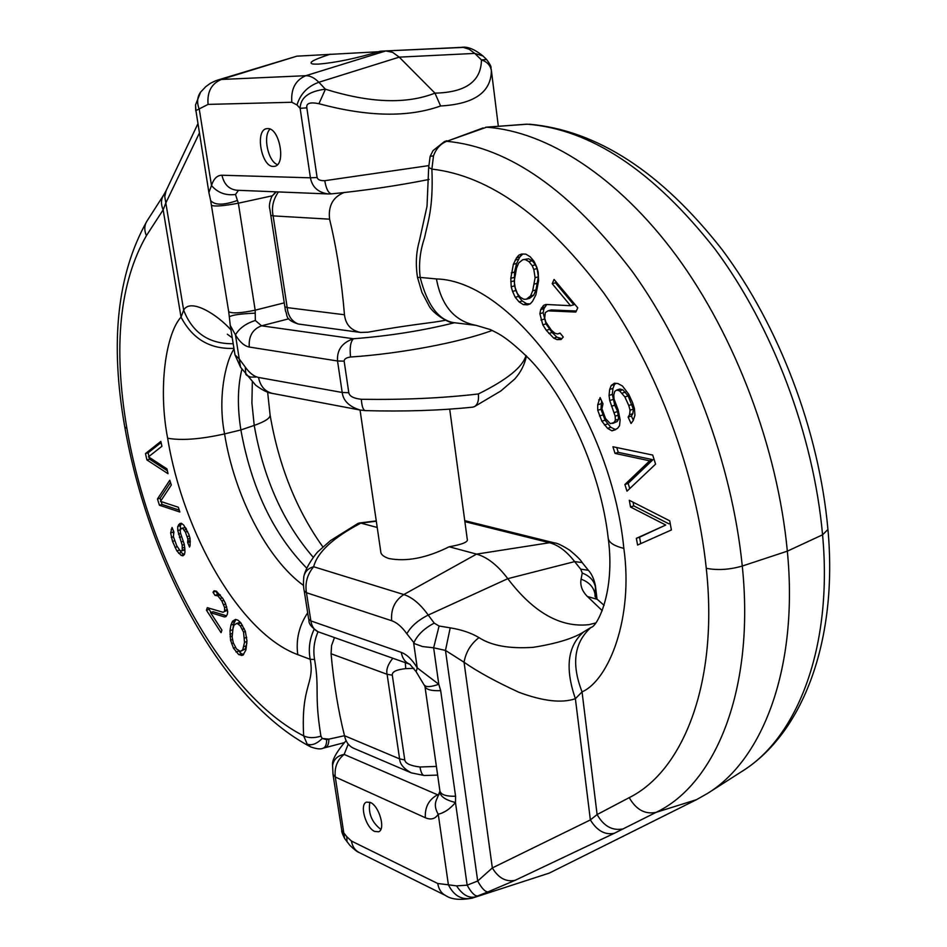 <?xml version="1.0" encoding="UTF-8"?>
<svg xmlns="http://www.w3.org/2000/svg" width="947" height="947" viewBox="0 0 947 947"><rect width="100%" height="100%" fill="white"/><g stroke="black" fill="none" stroke-linecap="round" stroke-linejoin="round"><path stroke-width="1.42" d="M370.265 802.417L366.489 802.133C359.209 804.358 365.779 827.82 374.692 831.442L378.611 831.762C385.903 829.536 379.167 805.802 370.265 802.417M529.397 124.199C597.237 130.39 661.456 172.176 722.04 249.546C779.073 325.744 819.096 430.98 827.938 529.48L822.564 534.818C813.568 434.732 772.645 326.703 715.127 249.25C653.584 170.993 590.999 129.301 527.349 124.199L486.58 127.206L446.735 141.304C440.663 143.636 436.259 148.478 433.501 155.829L431.879 169.099C433.537 208.233 427.701 222.344 424.493 237.993C420.006 251.227 418.562 264.367 420.184 277.412L436.437 278.939C512.161 280.679 610.72 414.466 623.848 548.396C633.626 617.929 608.814 680.147 582.05 691.878L575.385 698.697C561.902 703.384 543.069 701.242 518.885 692.281C495.636 681.568 477.371 671.553 464.054 662.237L445.481 650.423L433.643 647.807L439.088 626.026L434.223 623.126L428.233 615.065C420.361 604.127 412.217 597.285 403.813 594.55L313.646 566.744C308.308 568.224 305.029 571.467 303.809 576.474C306.449 564.791 318.216 550.858 318.322 551.379L330.467 540.607L358.12 523.348L360.89 523.111C333.155 537.647 317.411 552.196 313.646 566.744C307.266 574.462 304.863 583.115 306.449 592.704L310.865 620.924C311.729 626.369 314.155 629.992 318.168 631.803L409.897 664.285L416.124 671.683L424.943 686.35L439.929 791.1L437.052 798.522C434.472 803.411 434.862 808.643 438.248 814.207C435.253 818.954 430.956 820.138 425.333 817.735L335.285 777.002L344.613 838.45L349.869 845.351C354.367 849.672 357.445 852.063 359.102 852.501L445.528 895.483C451.352 899.496 460.254 900.372 472.245 898.123L549.284 873.098L472.245 898.123M424.943 686.35C426.079 689.605 431.323 691.038 440.686 690.635L438.792 684.279L433.643 647.807L422.528 646.552L414.739 643.735L406.855 633.792C401.966 626.89 396.9 622.534 391.656 620.723L306.449 592.704L304.236 590.916L308.651 619.054L310.865 620.924L401.291 652.4C406.997 654.543 412.3 659.704 417.236 667.872L438.792 684.279C430.849 687.013 426.114 687.344 424.611 685.285M440.686 690.635L455.578 796.226L455.483 802.523C450.003 808.963 444.261 812.857 438.248 814.207L448.393 884.806L456.596 885.871L467.155 885.173L455.483 802.523C445.244 799.955 440.059 796.309 439.917 791.597M303.809 576.474L303.809 576.474C303.277 583.056 303.419 587.874 304.236 590.916L304.224 590.703M376.302 521.205L360.89 523.111L377.226 527.479M456.596 885.871C462.207 894.524 468.339 898.241 474.992 897.022L477.501 895.992C474.613 896.051 471.168 892.441 467.155 885.173L477.69 881.018C481.692 888.298 485.124 891.92 487.977 891.885L515.156 880.308L614.248 833.313L656.117 812.348C716.098 783.879 755.031 688.244 742.27 566.046C731.96 463.367 690.091 351.87 632.454 271.694C570.852 190.655 508.941 147.187 446.735 141.304L444.356 141.624L432.992 150.668L430.139 156.397L428.671 167.465L427.026 206.221L419.332 241.094C416.088 252.529 415.484 264.663 417.532 277.495L421.936 292.445L428.813 305.396M614.248 833.313C604.92 835.159 596.965 830.697 590.372 819.924L597.107 814.55L582.05 691.878C571.183 663.906 574.178 642.421 591.035 627.399L583.766 631.85C567.608 645.795 564.814 668.073 575.385 698.697L590.372 819.924L492.333 867.926L464.054 662.237C465.817 652.152 470.801 643.936 478.993 637.615C471.192 632.951 461.603 629.684 450.216 627.837L445.481 650.423L477.69 881.018L492.333 867.926C498.453 878.07 506.065 882.202 515.156 880.308M450.216 627.837L439.088 626.026M380.718 551.379L380.753 551.71C380.836 554.433 383.511 556.694 388.767 558.493C406.393 561.95 426.529 558.043 449.186 546.774L476.566 554.113C487.374 557.167 497.779 565.359 507.793 578.676C533.457 612.508 560.517 627.837 588.998 624.653L595.533 622.996M583.766 631.85C573.456 638.432 556.599 643.593 533.197 647.334C509.45 648.92 491.375 645.676 478.993 637.615M602.233 610.661L587.448 596.527C582.109 591.2 579.978 585.4 581.079 579.15L582.251 573.042L580.689 569.147L574.64 561.607L507.793 578.676L428.233 615.065C418.018 620.19 410.891 626.429 406.855 633.792M449.186 546.774C462.243 544.442 468.28 541.98 467.285 539.376L467.25 539.198M428.6 165.642L324.75 180.699C320.323 180.794 317.778 179.729 317.103 177.503L306.84 107.84C306.011 103.27 310.048 101.897 318.95 103.708C367.649 116.848 408.204 117.606 440.604 105.981C474.187 104.075 491.114 92.297 491.375 70.634L491.268 69.486C490.167 67.616 493.198 68.302 486.616 59.519L481.443 59.921C487.101 61.768 490.416 65.331 491.375 70.634M429.098 179.445C397.716 185.707 365.222 190.501 331.616 193.851L328.207 193.946C318.145 192.501 312.214 187.127 310.415 177.823L317.103 177.503M273.352 166.447L274.5 166.341C286.385 164.967 279.578 127.502 267.587 128.579L266.64 128.674C254.743 130.094 261.384 167.134 273.352 166.447M525.987 355.539C522.791 367.01 506.905 379.818 478.353 393.964C479.004 400.403 477.679 404.629 474.376 406.665L472.719 407.151C440.201 410.525 404.405 411.685 365.305 410.619L365.305 410.619C363.151 410.098 361.837 406.322 361.34 399.291C353.645 398.45 349.455 396.26 348.792 392.721L344.152 361.15C344.175 358.984 346.306 357.611 350.556 357.019C400.108 353.752 459.887 342.435 492.251 330.432M344.152 361.15L337.534 360.985L249.262 347.04C244.373 346.081 239.769 342.033 235.448 334.871L230.251 325.425L234.986 354.853L239.319 359.043L245.261 367.057C249.546 373.059 253.974 376.515 258.531 377.451C260.318 386.246 264.971 391.573 272.511 393.431L360.227 410.063C349.277 406.713 343.276 400.841 342.198 392.472L337.534 360.985C336.777 350.059 342.068 342.648 353.432 338.754C350.508 341.713 349.55 347.798 350.556 357.019M454.524 322.738C422.859 330.657 389.17 335.996 353.432 338.754L261.538 325.815L255.335 320.477L255.181 310.178L284.254 302.862M230.251 325.425L229.316 316.807C232.098 314.984 240.727 313.765 255.216 313.149M300.128 108.349C300.424 97.6 308.864 91.22 325.425 89.196L318.867 82.259C314.392 77.796 310.036 75.606 305.798 75.701L221.397 79.453L216.023 80.613L210.554 83.206L205.7 86.722L200.598 92.155C197.142 96.985 196.704 102.714 199.284 109.307L211.501 185.529C213.655 178.723 217.147 175.29 221.977 175.231L310.415 177.823L300.128 108.349L297.003 104.963L291.83 102.264L208.068 104.395L195.922 110.586L208.885 192.478L211.501 185.529C217.68 192.738 225.682 195.721 235.483 194.478L238.502 190.323M478.353 393.964C442.841 398.131 403.836 399.906 361.34 399.291M241.947 369.022C237.602 386.66 237.247 406.973 240.881 429.95C251.346 487.871 273.245 533.883 306.579 567.999M313.197 557.262C283.2 522.507 263.538 478.555 254.222 425.404L240.881 429.95L224.569 433.915C217.514 398.249 225.398 361.707 234.039 348.981M267.634 392.105L270.096 415.011C270.297 418.148 265.006 421.604 254.222 425.404L251.914 403.091L252.316 382.126M461.343 47.374C467.262 46.261 474.471 49.114 482.946 55.956L474.743 53.411L469.167 49.22L463.272 47.421L386.127 50.913M229.316 316.807L228.701 311.67C232.062 313.67 240.893 313.173 255.181 310.178L238.348 203.191L235.483 194.478M228.701 311.67L210.636 200.504C214.756 205.369 223.693 205.345 237.472 200.433M440.604 105.981L434.957 93.137C465.664 92.463 481.159 81.383 481.443 59.921L474.743 53.411L399.22 57.14L434.957 93.137C406.346 104.371 369.839 103.057 325.425 89.196L318.95 103.708M195.922 110.586L195.555 104.857L200.598 92.155M334.492 637.58L331.58 645.534L331.059 653.75C333.782 683.521 338.257 710.842 344.495 735.712L328.881 739.134C328.846 743.963 327.626 746.804 325.223 747.657L323.034 748.237C320.69 749.432 316.606 748.994 310.77 746.934L307.219 744.164L303.667 735.878C300.838 684.634 314.901 684.421 310.214 659.313L314.57 659.443C312.972 650.056 314.132 640.835 318.038 631.756M314.025 629.483C309.527 639.225 308.26 649.168 310.214 659.313L297.784 654.637C240.692 633.803 183.422 534.664 167.643 438.236C157.9 387.595 165.938 333.64 181.031 317.115C192.466 338.955 210.104 349.372 233.945 348.366M146.892 459.922L168.033 473.713L166.956 468.883L148.478 456.856L161.913 446.262L160.836 441.409L145.471 453.566L146.892 459.922L149.543 459.165L167.382 470.766M159.427 505.248L179.847 512.019L178.344 507.249L160.505 501.365L171.3 485.006L169.785 480.236L157.451 498.998L159.427 505.248L162.067 504.455L179.255 510.125M187.636 542.477L189.507 547.035L190.11 545.484L190.051 538.298L188.784 534.238L183.789 525.183L181.339 523.241L179.823 523.561L177.74 526.473L177.787 530.569L182.191 545.188L182.25 550.254L181.351 551.036L179.835 550.314L176.781 545.839L173.372 536.582L173.905 531.989L172.046 527.491L170.638 532.877L172.543 541.412L176.84 550.882L181.09 555.344L182.913 555.806L184.405 554.516L184.985 551.971L184.298 544.359L180.546 533.268L180.202 530.462L181.398 528.367L182.605 528.319L185.387 532.048L187.908 539.139L187.636 542.477L190.359 541.826M207.298 607.666L206.446 610.223L221.053 632.667L221.929 630.122L210.53 612.626L224.557 616.959L225.907 616.663L227.387 614.189L227.682 611.478L225.433 603.31L223.125 599.013L216.425 591.188L214.093 590.786L212.992 592.254L215.04 595.367L217.952 595.876L221.835 600.99L224.605 607.583L224.546 611.442L223.019 612.259L207.298 607.666M230.914 625.079L230.014 630.678L230.571 640.231L233.471 648.198L238.739 654.637L242.894 655.265L245.912 649.997L246.942 640.74L245.309 631.235L240.81 622.806L238.04 620.214L235.519 619.433L232.595 621.149L230.914 625.079L233.566 624.168L232.654 630.607M233.009 628.37L234.063 625.162L236.442 623.54L237.969 623.895L240.301 625.943L243.545 632.134L244.527 642.326L242.728 649.855L240.337 651.406L236.513 648.955L233.293 642.812L232.145 636.976L233.009 628.37M199.344 133.16L165.832 202.954L164.742 196.585L166.151 190.596L163.511 195.271C160.919 199.58 160.801 204.434 163.156 209.832L181.031 317.115L183.659 310.178L165.832 202.954L163.156 209.832L146.418 235.649C119.547 282.526 113.024 346.768 126.886 428.387C149.342 559.653 223.255 695.003 303.667 735.878C308.379 738.115 314.132 738.21 320.926 736.162C314.002 693.63 319.79 689.996 314.57 659.443M331.059 653.75L387.098 674.288L399.598 758.878L344.495 735.712C345.844 741.892 348.851 746.058 353.491 748.201L411.235 772.835C403.742 768.704 399.859 764.051 399.598 758.878L404.76 759.944L392.307 675.175C391.88 671.825 396.355 669.636 405.73 668.629L413.934 668.357M307.219 744.164C311.812 745.763 316.819 743.857 322.24 738.459L328.881 739.134L326.679 739.702L322.24 738.459L320.926 736.162M230.985 329.994C217.502 314.593 190.311 297.642 183.659 310.178C192.525 332.859 209.038 344.033 233.199 343.725M166.151 190.596L197.852 123.868M436.401 766.419L420.006 766.999C410.442 765.815 405.352 763.471 404.76 759.944M392.307 675.175L387.098 674.288C386.009 669.671 387.927 664.321 392.827 658.236M145.471 453.566L148.123 452.808L148.951 456.49M149.117 457.271L149.543 459.165M161.097 442.557L148.123 452.808M170.484 482.437L160.09 498.205L160.895 500.774M161.156 501.59L162.067 504.455M181.398 528.367L185.257 527.491L186.038 528.367M179.267 549.662L181.291 552.527L184.274 554.634M173.443 530.876L173.443 533.244M184.949 548.81L183.978 550.195L181.351 551.036M181.646 523.49L180.392 525.656L180.451 529.823M209.429 608.282L209.074 609.323L211.098 612.437M227.387 610.022L223.019 612.259M215.857 591.082L217.692 594.479L220.047 594.692M210.53 612.626L213.158 611.726L226.546 615.846M235.874 619.539L233.566 624.168M238.301 650.553L241.39 653.69L243.651 654.46M246.883 643.167L245.38 648.908L240.337 651.406M236.442 623.54L239.106 622.617L241.331 623.576M157.451 498.998L160.09 498.205M187.932 541.187L190.24 540.465M187.908 539.139L190.063 538.464M187.269 536.606L189.317 535.955M185.387 532.048L187.589 531.362M184.156 530.048L186.571 529.29M182.605 528.319L185.257 527.491M181.09 555.344L183.73 554.492M178.663 553.368L181.291 552.527M176.84 550.882L179.468 550.053M175.006 547.402L177.255 546.691M172.543 541.412L174.674 540.737M171.289 537.411L173.419 536.748M170.638 532.877L173.265 532.06M171.182 529.314L172.614 528.864M182.25 550.254L184.878 549.414M182.522 547.97L184.819 547.236M182.191 545.188L184.322 544.501M181.244 541.909L183.327 541.246M179.385 537.387L181.552 536.7M178.438 534.108L180.581 533.433M177.787 530.569L180.439 529.74M177.74 526.473L180.392 525.656M178.628 524.65L181.279 523.821M206.446 610.223L209.074 609.323M224.546 611.442L227.209 610.531M224.901 610.401L227.292 609.584M224.605 607.583L226.735 606.861M223.729 604.66L225.682 603.997M221.835 600.99L223.835 600.315M220.189 598.492L222.32 597.77M217.952 595.876L220.355 595.071M216.378 595.047L219.029 594.16M215.04 595.367L217.692 594.479M212.992 592.254L215.644 591.366M224.557 616.959L226.096 616.426M230.014 630.678L232.666 629.755M231.861 622.499L234.513 621.575M232.595 621.149L235.258 620.238M241.26 655.49L243.391 654.72M238.739 654.637L241.39 653.69M236.004 652.021L238.644 651.086M233.471 648.198L235.554 647.452M231.589 643.676L233.388 643.037M230.571 640.231L232.642 639.497M230.097 636.692L232.181 635.958M229.955 634.301L232.275 633.496M242.728 649.855L245.38 648.908M243.793 646.683L246.457 645.736M244.527 642.326L246.918 641.474M244.705 638.041L246.682 637.343M243.545 632.134L245.38 631.483M242.42 629.258L244.219 628.63M240.301 625.943L242.42 625.209M237.969 623.895L240.633 622.972M217.467 80.128L296.849 56.169L378.54 51.742M291.83 102.264C290.8 88.982 295.464 80.128 305.798 75.701L385.831 50.925L380.067 51.268C356.273 58.406 335.747 62.68 318.512 64.1C313.41 64.278 310.959 63.911 311.149 62.999C310.403 61.531 316.795 58.596 330.314 54.192M385.831 50.925L392.65 52.345L399.22 57.14L318.867 82.259C307.645 86.331 300.353 93.895 297.003 104.963M270.049 129.112C262.639 135.741 268.037 161.464 277.447 164.624M276.299 191.85L271.836 196.408C269.516 202.09 268.865 206.41 269.883 209.358L285.521 311.113C287.995 315.126 284.017 319.317 298.151 323.992L298.151 323.992C291.629 321.222 287.983 315.765 287.201 307.609L285 306.804M278.43 191.933C273.127 199.58 271.363 207.559 273.127 215.88L270.949 215.348M445.445 320.275C429.891 323.306 414.17 323.921 367.85 332.208L360.547 332.456C350.982 330.432 345.619 324.537 344.471 314.759C341.547 279.886 336.587 248.019 329.58 219.171C328.124 205.878 332.953 197.012 344.057 192.549M428.66 305.159C433.253 314.901 451.873 324.312 453.329 322.596L453.329 322.596C438.212 319.731 427.156 304.674 420.184 277.412L417.532 277.495M623.41 828.838C612.555 831.087 603.784 826.329 597.107 814.55L629.234 797.634C684.006 770.408 718.584 681.248 706.273 568.307C696.187 472.506 657.336 368.632 604.032 293.345C547.094 217.147 489.717 175.74 431.879 169.099L428.671 167.465M433.501 155.829L430.139 156.397M549.284 873.098L696.519 799.67L707.717 793.314C763.59 759.009 798.605 666.108 787.336 551.166C777.582 447.99 735.369 336.221 676.667 256.175C617.728 176.272 546.668 131.396 486.58 127.206L485.278 127.656M669.718 520.814L629.293 500.276L630.536 507.012L665.729 525.04L636.348 538.334L637.591 545.034L671.387 529.965L669.718 520.814M652.708 455.057L612.922 446.759L615.041 453.412L649.689 460.822L624.89 484.509L626.997 491.173L655.584 464.148L652.708 455.057M602.99 403.86L600.126 397.551L597.687 404.819L597.735 410.3L601.854 421.202L607.524 428.328L611.94 430.838L617.456 428.482L619.516 425.712L620.131 419.746L618.178 409.956L613.999 398.924L613.822 394.852L614.757 391.395L616.663 390.057L619.551 390.827L624.866 396.935L628.761 405.47L630.063 410.181L629.577 414.703L628.133 417.082L631.045 423.487L633.152 420.681L634.928 415.283L634.431 408.595L632.643 402.806L628.737 394.248L622.428 385.997L617.918 383.547L614.402 383.239L611.229 385.488L609.667 389.406L609.063 395.408L609.726 400.522L615.183 416.183L615.361 420.219L613.952 422.563L610.33 423.664L605.583 418.633L601.925 408.749L602.99 403.86M575.812 312.06L577.765 307.846L554.078 279.448L552.196 283.686L570.532 305.703L545.934 304.461L543.542 305.384L540.701 309.562L539.873 313.635L542.785 324.785L546.253 330.29L553.699 338.103L557.025 339.63L561.109 339.511L563.276 337.025L560.02 333.072L557.605 333.96L554.918 333.237L551.32 330.124L545.91 322.252L544.714 318.263L545.283 312.593L548.041 310.853L575.812 312.06M535.884 294.848L538.594 280.75L538.204 272.12L536.854 267.362L534.096 261.396L530.178 256.767L525.798 254.116L521.643 254.021L518.885 255.122L516.577 257.797L513.357 264.308L510.8 278.3L511.214 286.752L512.552 291.416L515.227 297.287L519.063 301.88L523.371 304.614L527.491 304.839L530.249 303.833L532.581 301.264L535.884 294.848M532.676 290.812L530.545 295.938L526.378 299.205L523.857 299.264L520.223 297.157L517.062 293.156L515.499 289.439L514.174 281.318L516.517 268.273L518.601 263.1L522.756 259.715L525.289 259.585L528.982 261.644L532.202 265.657L533.8 269.422L535.114 277.684L532.676 290.812L535.931 289.936L533.8 295.062L529.622 298.317L526.378 299.205M591.035 627.399L591.046 627.399C596.87 627.021 615.514 592.218 608.223 538.239C608.85 542.548 614.058 545.934 623.848 548.396M636.348 538.334L639.545 537.174L640.74 543.625M665.729 525.04L639.545 537.174M630.536 507.012L633.744 505.876L668.949 523.857M633.069 502.194L633.744 505.876M616.746 447.552L618.273 452.346L652.945 459.721L628.11 483.396L629.755 488.569M616.047 383.381L614.508 384.482L612.934 388.388L612.33 394.39L614.757 405.209L617.633 411.543L618.616 419.178L617.195 421.522L612.685 423.427M616.663 390.057L619.942 389.039L622.818 389.809L628.145 395.905L633.33 409.14L632.845 413.661L631.4 416.029L633.306 420.208M601.582 400.77L600.978 409.282L605.097 420.172L610.768 427.275L615.704 429.666M548.041 310.853L551.308 309.941L576.297 311.018M543.542 305.384L546.774 304.496L543.957 308.675L543.128 312.735L546.04 323.874L552.065 332.504L556.943 337.179L561.867 338.647M555.96 281.709L555.475 282.81L573.811 304.804L570.532 305.703M522.756 254.045L519.844 256.957L516.612 263.467L514.517 272.085L514.458 285.899L518.471 296.411L522.294 301.004L526.603 303.727L530.036 303.916M522.756 259.715L528.568 258.744L532.25 260.792L535.469 264.805L537.067 268.569L538.381 276.82L535.931 289.936M624.89 484.509L628.11 483.396M649.689 460.822L652.945 459.721M615.041 453.412L618.273 452.346M613.952 422.563L617.195 421.522M615.361 420.219L618.616 419.178M615.183 416.183L618.438 415.141M614.378 412.572L617.633 411.543M611.502 406.239L614.757 405.209M609.726 400.522L612.993 399.492M609.063 395.408L612.33 394.39M609.667 389.406L612.934 388.388M611.229 385.488L614.508 384.482M628.133 417.082L631.4 416.029M629.577 414.703L632.845 413.661M630.063 410.181L633.33 409.14M628.761 405.47L632.028 404.428M624.866 396.935L628.145 395.905M622.286 393.123L625.565 392.094M619.551 390.827L622.818 389.809M611.94 430.838L615.183 429.784M607.524 428.328L610.768 427.275M604.375 424.978L607.619 423.936M601.854 421.202L605.097 420.172M599.487 415.97L602.73 414.94M597.735 410.3L600.978 409.282M597.687 404.819L600.931 403.789M598.741 399.918L600.895 399.243M557.605 333.96L560.151 333.226M557.025 339.63L560.269 338.695M553.699 338.103L556.943 337.179M548.822 333.427L552.065 332.504M546.253 330.29L549.509 329.367M542.785 324.785L546.04 323.874M540.962 320.027L544.217 319.127M539.873 313.635L543.128 312.735M540.701 309.562L543.957 308.675M541.435 307.917L544.691 307.017M552.196 283.686L555.475 282.81M523.371 304.614L526.603 303.727M519.063 301.88L522.294 301.004M515.227 297.287L518.471 296.411M512.552 291.416L515.784 290.551M511.214 286.752L514.458 285.899M510.788 281.756L514.032 280.892M510.8 278.3L514.043 277.447M511.273 272.925L514.517 272.085M513.357 264.308L516.612 263.467M515.192 260.094L518.459 259.253M516.577 257.797L519.844 256.957M518.885 255.122L522.152 254.293M530.545 295.938L533.8 295.062M534.357 284.088L537.624 283.212M535.114 277.684L538.381 276.82M533.8 269.422L537.067 268.569M532.202 265.657L535.469 264.805M528.982 261.644L532.25 260.792M525.289 259.585L528.568 258.744M604.103 605.37L597.249 599.309L587.448 596.527M597.249 599.309L595.083 596.421L594.953 593.793C593.556 586.951 588.927 582.062 581.079 579.15M595.343 597.001L595.379 586.903C594.041 580.547 589.673 575.93 582.251 573.042M596.811 598.883L595.403 585.601L597.012 599.084M438.71 795.279L344.14 754.416C337.239 759.956 334.279 767.484 335.285 777.002L333.013 774.409M369.839 802.239C368.063 812.976 371.567 821.901 380.339 829.016L380.907 829.264M416.124 671.683L417.236 667.872L413.673 643.12C417.26 635.094 424.102 628.429 434.223 623.126M348.224 744.117L344.14 754.416C337.57 755.635 333.711 759.316 332.575 765.46L333.036 774.682L341.76 830.341L346.791 836.698L351.455 841.054L437.751 883.504L448.393 884.806C453.98 895.909 461.947 900.337 472.316 898.099M318.18 631.815C305.94 623.789 309.87 620.072 308.651 619.054L308.627 618.841M401.291 652.4C402.321 658.378 405.186 662.344 409.897 664.273L410.051 664.332M391.656 620.723C390.768 609.217 394.816 600.493 403.813 594.55L476.566 554.113L549.52 542.726L464.882 521.655M464.74 520.637L554.528 542.927L549.52 542.726C558.316 545.046 566.685 551.343 574.64 561.607L582.156 562.554L588.395 570.319L580.689 569.147M477.501 895.992L487.977 891.885M331.616 193.851C328.526 193.46 326.23 189.08 324.75 180.699M221.977 175.231C223.989 184.298 228.961 189.305 236.88 190.252L328.207 193.946M258.531 377.451L342.198 392.472L348.792 392.721M255.335 320.477C245.948 323.448 239.319 328.242 235.448 334.871L240.55 367.223L234.986 354.853M249.262 347.04C248.516 336.28 252.612 329.213 261.538 325.815L288.847 318.796M245.261 367.057L245.818 374.314L246.658 375.284L250.458 377.072L255.737 377.084M272.203 195.828L238.348 203.191C223.823 205.925 214.91 206.659 211.619 205.381M300.128 108.337L306.84 107.84M208.068 104.395C207.014 91.93 211.453 83.608 221.397 79.453L296.849 56.169M146.418 235.649C144.122 230.334 144.264 225.552 146.832 221.29C117.179 274.192 109.828 342.778 124.791 427.061C148.62 562.625 222.498 700.792 310.782 746.946M126.886 428.387L124.791 427.061M297.784 654.637C295.76 639.758 299.051 625.825 307.668 612.816M303.561 585.495C266.853 558.908 234.359 495.423 224.569 433.915C200.515 439.266 181.54 440.698 167.643 438.236M323.034 748.237C325.437 747.384 326.644 744.543 326.679 739.702M437.632 775.096L424.232 775.51C422.303 775.238 420.894 772.409 420.006 766.999M405.316 662.663L405.73 668.629M271.836 196.408L275.826 191.827M329.58 219.171L273.127 215.88L287.201 307.609L344.471 314.759M706.273 568.307C717.601 570.461 729.604 569.715 742.27 566.046L787.336 551.166L822.564 534.818C832.969 646.233 797.859 737.003 742.223 771.225L707.717 793.314M526.508 124.199L485.728 127.206M524.839 124.388L523.999 124.377M487.906 127.111L487.03 127.111M696.519 799.67L656.117 812.348C645.085 814.598 636.124 809.697 629.234 797.634M436.437 278.939C441.444 305.81 454.655 321.282 476.069 325.354L490.475 329.615C498.3 333.687 505.402 335.783 529.562 359.209C567.253 398.308 600.836 472.151 608.223 538.239M425.333 817.735C424.753 807.235 428.79 799.611 437.431 794.864L439.183 794.119M455.578 796.226C446.321 796.486 441.113 794.782 439.929 791.112M332.575 765.46L332.575 765.46C331.781 760.358 336.292 752.096 346.093 740.649M344.613 838.45C342.329 833.869 341.382 831.17 341.76 830.341L341.737 830.069M346.791 836.698L347.004 841.788M351.455 841.054C352.402 846.488 354.959 850.311 359.102 852.501M437.751 883.504C438.686 889.245 441.278 893.246 445.528 895.483M449.198 140.428L483.065 127.94M359.221 522.993L376.267 520.921M380.765 551.71L360.049 410.027M467.273 539.388L449.707 409.151M240.55 367.223L255.631 385.145C262.544 390.318 268.179 393.076 272.511 393.431M365.305 410.619L360.227 410.063M498.323 126.259L491.268 69.486M474.376 406.665L500.833 390.981L514.706 379.072C520.779 372.254 524.685 364.548 526.425 355.977M482.946 55.956L486.604 59.507M210.636 200.504L208.885 192.478M195.555 104.857L195.757 110.811M163.511 195.271L146.832 221.29M227.327 334.208L232.24 337.795M270.096 415.011C278.82 465.983 296.423 509.948 322.891 546.94M325.223 747.657L344.104 742.697M424.232 775.51L411.235 772.835M385.974 50.925L461.319 47.374M269.883 209.358L285.521 311.113M453.329 322.596L476.069 325.354M588.395 570.319C587.566 569.703 592.905 573.551 595.403 585.601M554.528 542.927C557.002 542.951 562.08 545.389 569.751 550.219C576.853 556.149 580.985 560.257 582.156 562.554M827.938 529.48C838.048 639.32 803.565 732.753 742.223 771.225M446.818 140.736L444.356 141.624M360.547 332.456L298.151 323.992"/></g></svg>
